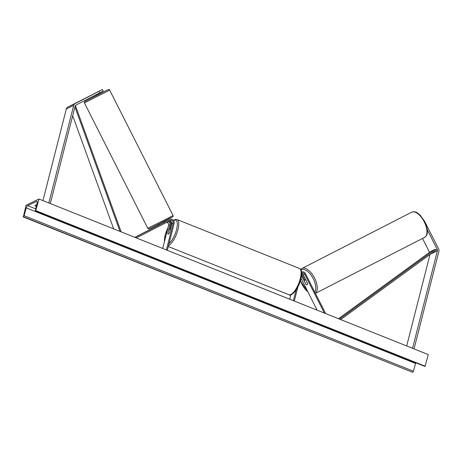 <?xml version="1.0" encoding="UTF-8"?>
<svg xmlns="http://www.w3.org/2000/svg" width="462" height="462" viewBox="0 0 462 462"><rect width="100%" height="100%" fill="white"/><g stroke="black" fill="none" stroke-linecap="round" stroke-linejoin="round"><path stroke-width="0.69" d="M301.519 275.716L305.902 284.269M305.856 284.292A2.662 1.276 -117.2 0 0 307.149 284.702A2.662 1.276 -117.2 0 0 307.166 284.696A2.662 1.276 -117.2 0 0 307.605 283.449L303.222 274.774A2.131 1.865 64.3 0 0 301.663 273.568M301.646 274.278A3.194 2.801 -115.7 0 1 302.298 275.19L304.718 279.972M301.057 278.315L317.169 310.193M301.663 273.296A2.131 1.865 -115.7 0 1 304.649 274.087L324.347 313.057M301.605 272.06L301.582 272.072A3.194 2.801 -115.7 0 1 301.605 272.06A3.194 2.801 -115.7 0 1 305.48 273.66L325.658 313.582M294.288 301.051L297.886 286.937M293.364 300.681L296.078 290.015M289.691 299.214L290.817 294.802M422.522 238.45L429.533 252.333M424.526 221.211L438.594 248.816A3.407 2.986 -115.7 0 1 438.9 251.363L414.039 348.902M427.269 229.718L437.266 249.497A1.704 1.496 -115.7 0 1 437.416 250.768L412.554 348.308M430.012 254.441L406.687 345.963M102.397 89.53L99.007 91.32L99.775 92.839L103.165 91.049L102.397 89.53L67.747 107.115A3.407 2.986 64.3 0 0 66.314 108.968L42.954 200.618M99.775 92.839L75.883 105.093A1.704 1.496 64.3 0 0 75.167 106.017L50.306 203.557M99.007 91.32L75.115 103.569A3.407 2.986 64.3 0 0 73.689 105.428L48.828 202.962M168.607 220.126A3.194 2.801 -115.7 0 0 168.549 220.149A3.194 2.801 -115.7 0 0 168.491 220.178L159.153 224.913M165.431 221.65A3.194 2.801 64.3 0 0 165.373 221.679A3.194 2.801 64.3 0 0 165.315 221.708L163.715 222.528M169.918 229.094L170.963 224.982A3.194 2.801 64.3 0 0 169.184 221.067M167.204 220.842A3.194 2.801 64.3 0 0 166.799 220.992A3.194 2.801 64.3 0 0 166.742 221.021L163.739 222.563M162.705 248.469L168.607 225.3A2.131 1.865 64.3 0 0 166.43 222.482M169.317 220.998A2.131 1.865 -115.7 0 1 171.789 223.77L169.502 232.744A2.662 0.924 111.8 0 1 168.041 234.055A2.662 0.924 111.8 0 1 167.752 233.587L170.039 224.613A2.131 1.865 64.3 0 0 167.746 221.806M158.98 224.954L134.84 237.335M167.302 250.306L174.145 223.452A3.194 2.801 64.3 0 0 173.14 220.097A3.194 2.801 64.3 0 0 169.981 219.467A3.194 2.801 64.3 0 0 169.924 219.49L135.008 237.399M166.372 249.936L173.215 223.082A2.131 1.865 64.3 0 0 170.403 220.443L136.319 237.924M171.933 232.132A2.662 0.924 -68.2 0 0 172.031 231.774A2.662 0.924 -68.2 0 0 172.112 231.427M170.287 229.498A2.662 0.924 -68.2 0 0 170.016 229.117A2.662 0.924 -68.2 0 0 168.63 230.295L167.77 233.674A2.662 0.924 -68.2 0 0 168.041 234.055A2.662 0.924 -68.2 0 0 169.427 232.877L170.322 229.516M305.954 284.373A2.662 1.276 -117.2 0 0 307.149 284.702A2.662 1.276 -117.2 0 0 307.166 284.696A2.662 1.276 -117.2 0 0 307.611 283.576L305.948 280.284A2.662 1.276 -117.2 0 0 304.753 279.955A2.662 1.276 -117.2 0 0 304.735 279.96A2.662 1.276 -117.2 0 0 304.291 281.081L305.954 284.373M36.238 204.966A2.662 0.884 -165.7 0 0 36.538 205.093A2.662 0.884 -165.7 0 0 36.608 205.122M36.694 204.747L34.875 205.619A2.662 0.884 -165.7 0 0 36.192 206.456A2.662 0.884 -165.7 0 0 36.302 206.502M38.975 199.03L35.713 210.839A1.063 0.37 111.8 0 1 35.568 210.857A1.063 0.37 111.8 0 1 35.482 210.164L37.156 202.679A2.131 0.739 -68.2 0 0 36.989 201.288A2.131 0.739 -68.2 0 0 36.694 201.322L27.662 205.659A2.131 0.739 -68.2 0 0 26.288 207.9L24.076 215.644A1.063 0.37 111.8 0 1 23.389 216.765L26.074 205.226L38.975 199.03L428.291 354.597L425.028 366.412A1.063 0.37 111.8 0 1 424.878 366.424A1.063 0.37 111.8 0 1 424.786 366.314M36.001 210.707L425.311 366.274M23.1 216.903L412.699 372.332A1.063 0.37 111.8 0 0 413.392 371.211L415.598 363.473A2.131 0.739 -68.2 0 1 415.829 362.809M93.243 94.156L97.696 91.892L93.243 94.156M93.769 95.917L94.196 96.76L98.943 94.358L98.504 93.491M98.4 93.543L95.576 95.137L98.458 93.659M163.652 222.661L160.77 224.139M338.496 318.711L430.682 251.49L435.291 249.278L435.88 250.161L340.673 319.583M435.291 249.278L339.506 319.121M74.936 106.947L119.993 231.398M72.701 115.714L113.669 228.875M75.404 105.503L121.154 231.866M303.222 274.774L304.649 274.087M430.457 254.117L437.416 250.768M435.88 250.161L437.266 249.497M66.314 108.968L73.689 105.428M67.747 107.115L75.115 103.569M165.315 221.708L166.742 221.021M168.607 225.3L170.039 224.613M168.491 220.178L169.924 219.49M171.789 223.77L173.215 223.082M300.294 278.644A14.155 4.915 -68.2 0 0 299.416 268.445C301.755 269.577 302.235 273.14 300.86 279.129C298.695 288.86 291.124 297.106 288.912 294.733A14.155 4.915 -68.2 0 0 300.294 278.644M169.034 243.503A13.092 4.545 -68.2 0 0 176.548 229.602A13.092 4.545 -68.2 0 0 173.55 220.565M171.616 222.216A13.092 4.545 -68.2 0 0 170.882 223.082M168.006 227.656A13.092 4.545 -68.2 0 0 165.217 235.048A13.092 4.545 -68.2 0 0 164.495 241.447M299.416 268.445L177.062 219.548A14.155 4.915 111.8 0 1 177.934 229.753A14.155 4.915 111.8 0 1 168.486 245.651M424.497 237.439A14.155 6.797 -117.2 0 0 424.572 237.399A14.155 6.797 -117.2 0 0 424.197 221.777A14.155 6.797 -117.2 0 0 411.729 212.168A14.155 6.797 -117.2 0 0 411.648 212.208A14.155 6.797 -117.2 0 0 411.578 212.249M314.778 292.065A13.092 6.283 -117.2 0 0 312.462 277.258A13.092 6.283 -117.2 0 0 301.709 269.791A13.092 6.283 -117.2 0 0 301.091 270.183M300.45 280.613A13.092 6.283 -117.2 0 0 307.819 291.695M315.442 293.37L424.572 237.399C428.47 234.159 427.09 232.536 427.148 228.834L424.595 221.344L420.189 215.188C417.169 212.999 416.487 210.984 411.746 212.162L301.981 268.451A14.155 6.797 62.8 0 1 302.056 268.416A14.155 6.797 62.8 0 1 314.241 277.466A14.155 6.797 62.8 0 1 315.413 293.324M36.694 201.322L37.179 201.513M27.662 205.659L35.765 208.899M35.713 210.839L425.028 366.412M23.389 216.765L412.699 372.332M24.076 215.644L413.392 371.211M26.288 207.9L415.598 363.473M106.791 90.315L84.887 101.449L84.379 102.021L84.413 102.893L109.685 90.125C109.5 89.189 108.541 89.253 106.809 90.309L98.88 94.236L106.791 90.315M150.681 228.089L171.119 217.608M109.685 90.125L173.054 215.517L163.617 220.449L147.782 228.286L84.413 102.893M165.373 221.679L166.799 220.992M168.549 220.149L169.981 219.467M177.062 219.548L175.624 219.386L173.4 220.374M171.552 222.095L170.836 222.961M168.087 227.35L165.113 235.158L164.362 241.955M170.386 229.262L170.016 229.117M288.912 294.733L168.26 246.523M301.981 268.451L300.693 269.479M300.381 280.838L308.05 292.151M305.613 279.51L304.735 279.96M35.568 210.857L424.878 366.424M173.054 215.517C172.857 216.973 174.035 215.962 171.483 217.567L150.664 228.101C147.459 229.649 148.92 228.678 147.782 228.286M163.34 221.777L163.756 222.609M158.587 224.174L159.003 225"/></g></svg>
